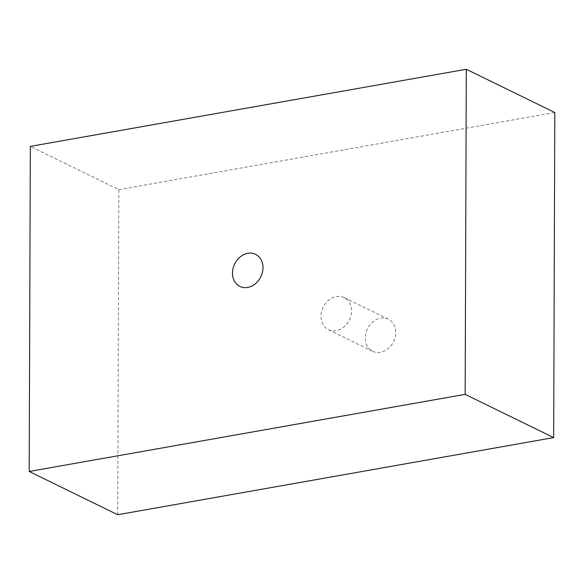 <?xml version="1.0" encoding="UTF-8"?>
<svg xmlns="http://www.w3.org/2000/svg" width="584" height="584" viewBox="0 0 584 584"><rect width="100%" height="100%" fill="white"/><g stroke="black" fill="none" stroke-linecap="round" stroke-linejoin="round"><path stroke-width="0.44" stroke-dasharray="2.92 2.19" d="M336.311 296.562A17.863 14.571 116 0 1 344.093 297.577A17.863 14.571 116 0 1 350.947 315.543A17.863 14.571 116 0 1 336.187 330.697A17.863 14.571 116 0 1 328.405 329.675A17.863 14.571 116 0 1 321.55 311.71A17.863 14.571 116 0 1 336.311 296.562M117.698 514.73L118.837 189.647L30.331 146.394M118.837 189.647L554.8 112.529M380.439 352.32A17.863 14.571 116 0 1 372.65 351.305A17.863 14.571 116 0 1 365.803 333.34A17.863 14.571 116 0 1 380.556 318.185A17.863 14.571 116 0 1 388.345 319.207A17.863 14.571 116 0 1 395.2 337.172A17.863 14.571 116 0 1 380.439 352.32M388.345 319.207L344.093 297.577M372.65 351.305L328.405 329.675"/><path stroke-width="0.88" d="M247.813 253.303A17.863 14.571 116 0 1 255.595 254.325A17.863 14.571 116 0 1 262.45 272.29A17.863 14.571 116 0 1 247.689 287.438A17.863 14.571 116 0 1 239.907 286.423A17.863 14.571 116 0 1 233.052 268.457A17.863 14.571 116 0 1 247.813 253.303A17.863 14.571 116 0 1 255.595 254.325A17.863 14.571 116 0 1 262.45 272.29A17.863 14.571 116 0 1 247.689 287.438A17.863 14.571 116 0 1 239.907 286.423A17.863 14.571 116 0 1 233.052 268.457A17.863 14.571 116 0 1 247.813 253.303M29.2 471.471L30.331 146.394L466.302 69.27L465.163 394.353L29.2 471.471L117.698 514.73L553.668 437.606L465.163 394.353M553.668 437.606L554.8 112.529L466.302 69.27"/></g></svg>
